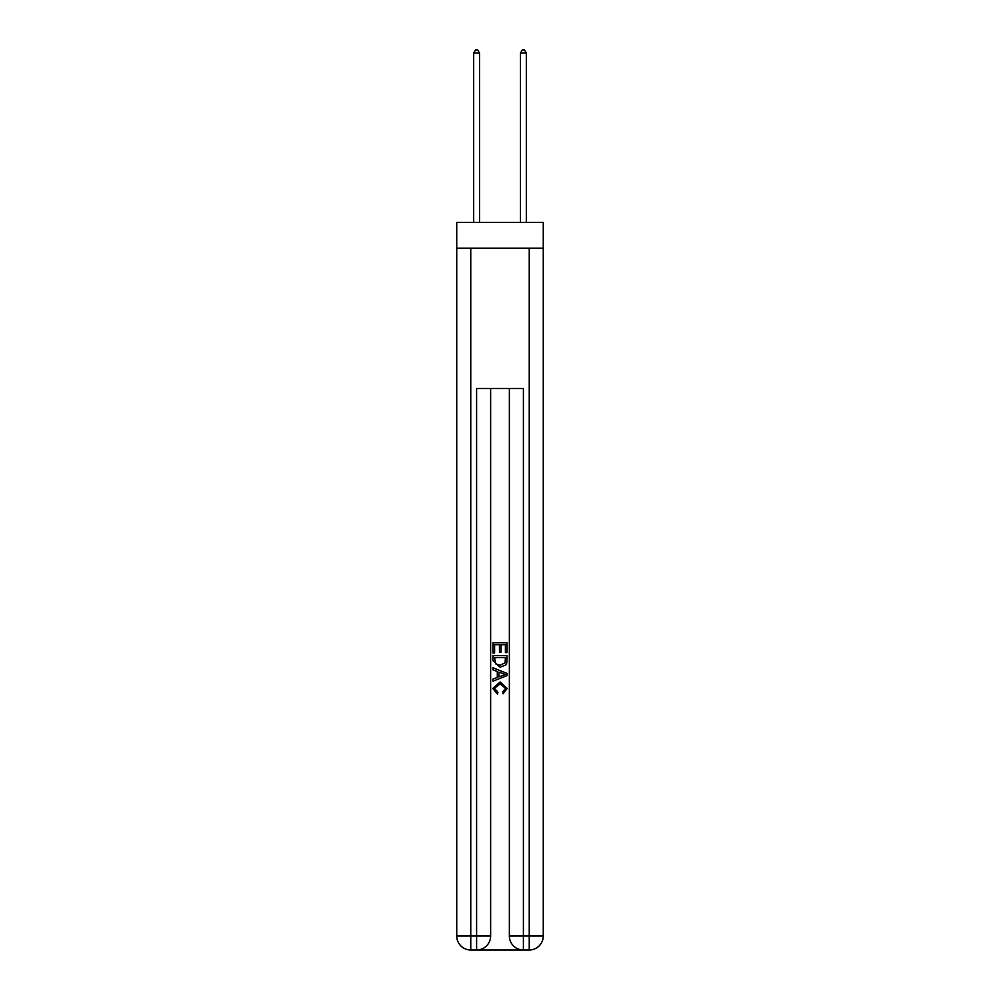 <?xml version="1.0" encoding="UTF-8"?>
<svg xmlns="http://www.w3.org/2000/svg" width="1000" height="1000" viewBox="0 0 1000 1000"><rect width="100%" height="100%" fill="white"/><g stroke="black" fill="none" stroke-linecap="round" stroke-linejoin="round"><path stroke-width="1.5" d="M543.275 248.15L543.275 222.425L456.725 222.425L456.725 248.15L543.275 248.15L543.275 935.962L529.237 935.962L529.237 248.15M477.663 950L522.337 950M523.4 950L523.4 935.962L509.363 935.962A14.038 14.038 0 0 0 523.4 950L529.237 950L529.237 935.962L523.4 935.962L523.4 388.525L476.6 388.525L476.6 935.962L456.725 935.962L456.725 248.15M490.637 388.525L490.637 935.962A14.038 14.038 0 0 1 476.6 950L470.763 950A14.038 14.038 0 0 1 456.725 935.962M509.363 935.962L509.363 388.525M529.237 950A14.038 14.038 0 0 0 543.275 935.962M492.987 652.975L492.987 642.712L507.013 642.712L507.013 652.613L505.4 652.613L505.4 644.7L501.075 644.7L501.075 652.075L499.462 652.075L499.462 644.7L494.6 644.7L494.6 652.975L492.987 652.975M492.987 660.7L492.987 655.675L507.013 655.675L506.812 662.95L505.812 665L500.075 667.188L492.987 660.7M494.6 657.65L495.6 663.863L500.112 665.212L505.112 662.825L505.4 657.65L494.6 657.65M492.987 669.887L492.987 667.788L507.013 673.363L507.013 675.6L492.987 681.175L492.987 679.075L497.3 677.475L497.3 671.488L492.987 669.887M502.812 673.525L498.925 672.087L498.925 676.875L505.4 674.475L502.812 673.525M494.425 688.275L497.938 692.212L497.475 694.188L492.8 688.45L500.1 681.95L507.2 688.413L503.113 693.825L502.7 691.85L505.575 688.325L500.112 683.925L494.425 688.275M479.525 222.425L479.525 53.038L473.675 53.038L473.675 222.425M473.675 53.038L475.438 50L477.775 50L479.525 53.038M526.325 222.425L526.325 53.038L520.475 53.038L520.475 222.425M520.475 53.038L522.225 50L524.562 50L526.325 53.038M470.763 248.15L470.763 950M490.637 935.962L476.6 935.962L476.6 950"/></g></svg>
